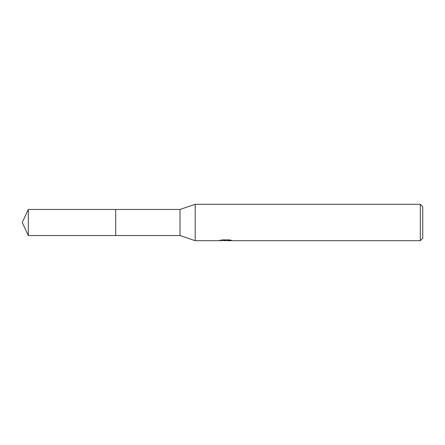 <?xml version="1.0" encoding="UTF-8"?>
<svg xmlns="http://www.w3.org/2000/svg" width="445" height="445" viewBox="0 0 445 445"><rect width="100%" height="100%" fill="white"/><g stroke="black" fill="none" stroke-linecap="round" stroke-linejoin="round"><path stroke-width="0.67" d="M219.468 240.061L219.34 240.706L195.194 240.706L180.025 235.544L115.7 235.544L115.7 209.456L180.025 209.456L195.194 204.294L420.325 204.294L422.75 206.725L422.75 238.275L420.325 240.706L227.462 240.706L227.395 240.089L228.302 239.883M180.025 235.544L180.025 209.456M195.194 240.706L195.194 204.294M227.395 240.417L223.418 240.528M225.537 240.706L224.675 240.706M420.325 240.706L420.325 204.294M219.468 240.667L226.26 240.356L220.442 240.356L222.339 239.883L229.52 239.883L231.6 240.417L227.395 240.695M226.26 239.883L226.26 240.356M28.335 235.544L28.335 209.456L115.7 209.456L115.7 235.544L28.335 235.544L22.25 222.5L28.335 209.456M226.26 240.1L227.395 240.1"/></g></svg>
